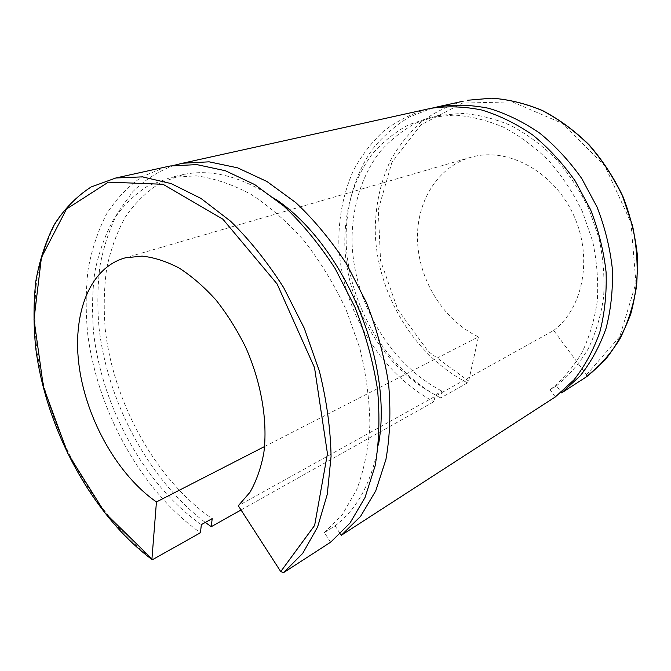 <?xml version="1.0" encoding="UTF-8"?>
<svg xmlns="http://www.w3.org/2000/svg" width="671" height="671" viewBox="0 0 671 671"><rect width="100%" height="100%" fill="white"/><g stroke="black" fill="none" stroke-linecap="round" stroke-linejoin="round"><path stroke-width="0.5" stroke-dasharray="3.35 2.52" d="M264.592 446.517L478.448 336.876L468.652 381.078L467.519 382.864L440.654 397.945L442.072 391.193L435.353 394.917L433.936 401.711L241.032 509.977M586.764 376.616L586.513 374.77L553.684 330.451L238.306 505.741M555.336 396.938L550.136 389.817L556.469 385.817L561.25 392.334M330.66 542.185L324.361 532.631L335.055 525.863L340.382 533.89M553.684 330.451C583.736 307.771 593.349 256.003 572.791 213.378C552.493 170.619 507.075 146.974 471.453 157.115C436.796 166.676 415.391 203.321 417.588 242.625C419.744 281.979 444.496 320.897 478.448 336.876M432.392 108.039L409.595 116.88C395.672 125.234 383.518 135.735 373.126 148.375C353.986 175.123 344.886 209.511 346.228 245.116C349.7 307.654 387.326 369.931 440.654 397.945M556.469 385.817C568.79 375.827 579.35 363.523 588.165 348.903C595.756 333.135 600.897 315.856 603.606 297.068C604.781 277.719 603.246 258.092 599.002 238.188L589.037 209.277C580.054 190.79 569.016 174.015 555.932 158.952C541.933 145.188 526.878 134.032 510.757 125.469C494.351 118.549 477.978 114.523 461.623 113.391L438.079 115.571L415.835 123.103C402.172 130.568 390.17 140.172 379.836 151.94C360.746 176.943 351.31 209.746 352.116 243.959C354.607 304.097 390.748 364.512 442.072 391.193M550.136 389.817C562.491 379.786 573.084 367.423 581.908 352.711C589.507 336.842 594.649 319.438 597.341 300.499C598.49 280.998 596.913 261.204 592.61 241.124L582.554 211.952C573.487 193.298 562.373 176.364 549.205 161.149C535.114 147.251 519.966 135.978 503.762 127.322C487.272 120.327 470.824 116.242 454.41 115.085L430.782 117.266L408.48 124.831C394.791 132.33 382.772 142 372.439 153.835C353.349 179.006 343.971 212.019 344.852 246.475C347.486 307.024 383.829 367.909 435.353 394.917M426.714 109.247C410.753 114.036 396.293 121.417 383.326 131.382C371.39 142.604 361.443 155.622 353.466 170.426C342.99 193.927 338.142 219.35 338.905 246.71C342.218 309.968 380.147 373.219 433.936 401.711M174.309 165.259C158.574 171.08 144.701 179.912 132.682 191.772L117.593 212.833C109.507 228.962 103.636 246.685 99.954 266.001C97.521 285.947 97.211 306.572 99.04 327.893C107.721 402.835 149.13 480.159 205.318 522.432M165.997 166.894L142.269 176.624C128.169 186.328 116.234 198.817 106.479 214.099C98.041 230.648 91.944 248.933 88.186 268.937C85.745 289.62 85.561 311.034 87.624 333.185C97.278 411.038 141.573 491.239 200.461 532.749M335.055 525.863C357.349 509.004 371.793 482.063 378.402 445.024M275.949 199.438C243.003 176.909 212.145 168.597 183.376 174.51L160.369 182.915C146.605 191.621 134.888 203.053 125.209 217.203C116.779 232.611 110.598 249.738 106.664 268.576C104.005 288.102 103.535 308.366 105.255 329.386C113.592 403.33 155.89 479.866 212.187 518.624M324.361 532.631L342.478 514.38L356.637 489.855C363.9 470.623 368.304 449.033 369.855 425.087C369.62 400.184 366.265 374.552 359.799 348.199L346.068 309.549C334.309 284.596 320.411 261.782 304.382 241.099C287.465 222.101 269.7 206.525 251.071 194.364C232.359 184.374 214.074 178.201 196.234 175.836L171.088 177.354L148.115 185.783C134.385 194.54 122.718 206.047 113.105 220.306C104.76 235.831 98.662 253.084 94.812 272.082C92.246 291.759 91.868 312.191 93.68 333.386C102.344 407.96 144.911 485.25 201.342 524.63M586.513 374.77L619.794 336.548L635.957 283.011L630.95 222.579L604.94 166.022L562.743 123.531L512.384 101.883L462.629 103.066L420.826 124.873L391.889 162.399L378.276 209.679L380.549 260.667L397.836 309.675L428.207 351.428L468.652 381.078M467.519 382.864C414.779 356.066 377.89 295.257 375.315 234.179C374.854 207.767 379.92 183.2 390.514 160.47C398.54 146.144 408.496 133.554 420.365 122.684C433.231 113.03 447.532 105.85 463.258 101.17M115.781 178L91.441 186.857C77.014 196.276 64.852 208.748 54.955 224.282C46.442 241.199 40.344 260.029 36.662 280.772C34.347 302.269 34.338 324.605 36.645 347.788C47.171 429.331 92.917 514.397 153.063 559.354M438.079 115.571L430.782 117.266M183.376 174.51L171.088 177.354M471.453 157.115L125.267 257.84"/><path stroke-width="1.01" d="M241.032 509.977L211.273 526.685L212.187 518.624L201.342 524.63L200.461 532.749L153.063 559.354L151.898 559.455L156.435 501.958L264.592 446.517M586.739 376.632L605.158 359.899C615.911 346.479 624.475 331.071 630.849 313.667C635.764 295.374 637.97 276.142 637.45 255.97C635.303 235.638 630.43 215.718 622.822 196.234C613.764 177.387 602.55 160.277 589.197 144.911C574.862 130.862 559.388 119.446 542.755 110.665C525.796 103.552 508.811 99.392 491.793 98.167L467.209 100.289L491.709 98.184C508.677 99.4 525.628 103.569 542.554 110.681C559.169 119.455 574.644 130.879 588.97 144.944C602.34 160.327 613.554 177.454 622.621 196.318L632.568 225.817C636.712 246.123 638.054 266.144 636.594 285.88C633.558 305.053 628.014 322.701 619.97 338.821C610.677 353.768 599.597 366.374 586.739 376.632L561.635 392.862L580.189 375.886C591.025 362.189 599.631 346.395 606.014 328.505C610.912 309.658 613.026 289.797 612.355 268.92C610.023 247.842 604.907 227.184 596.997 206.928L581.74 178.511C569.385 161.015 555.336 145.867 539.601 133.051C523.221 121.837 506.286 113.592 488.798 108.316C471.344 104.81 454.426 104.29 438.046 106.739L432.392 108.039M561.25 392.334L561.635 392.862M340.382 533.89L341.313 535.299L555.336 396.938L573.94 379.887C584.802 366.114 593.424 350.212 599.807 332.195C604.697 313.206 606.794 293.185 606.089 272.141C603.707 250.887 598.532 230.036 590.547 209.595L575.164 180.91C562.717 163.254 548.576 147.947 532.749 135.005C516.267 123.674 499.249 115.337 481.677 110.002C464.147 106.454 447.163 105.901 430.732 108.358L426.714 109.247M156.435 501.958C117.911 475.177 87.004 420.524 79.363 367.851C71.722 315.295 88.924 267.821 125.267 257.84L142.084 256.112C154.095 257.404 166.475 261.396 179.232 268.098C191.965 276.335 204.21 286.962 215.97 299.996C227.201 314.213 237.089 329.947 245.636 347.217C261.355 382.562 267.846 421.111 263.846 452.749C261.027 467.913 256.397 481.09 249.964 492.279L238.306 505.741L280.738 571.591L283.648 572.581L330.66 542.185L349.91 523.17L365.032 497.505L375.131 465.875C379.182 442.181 379.979 416.733 377.538 389.532C373.16 361.845 365.628 334.384 354.934 307.15L335.19 268.635C319.698 244.739 302.562 223.879 283.799 206.047L254.77 184.609L225.347 170.736L196.788 164.605L170.191 165.972L165.997 166.894M341.313 535.299L360.587 516.343L375.76 490.828L385.934 459.45C390.052 435.965 390.941 410.761 388.601 383.854C384.332 356.469 376.917 329.327 366.358 302.428L346.815 264.391C331.457 240.797 314.447 220.205 295.802 202.625L266.915 181.489L237.601 167.834L209.109 161.828L182.529 163.238L174.309 165.259M205.318 522.432L211.273 526.685M378.402 445.024C393.827 363.271 344.626 245.636 275.949 199.438M463.258 101.17L438.046 106.739M151.604 558.582L105.053 512.938L67.939 453.697L43.447 387.066L34.011 319.371L41.434 257.454L66.538 208.991L108.358 182.151L163.011 184.273L222.873 219.174L277.123 283.967L314.531 367.674L327.456 453.68L314.64 525.41L280.738 571.591M283.648 572.581L302.73 553.349L317.584 527.045L327.272 494.351L331.063 456.397C330.551 428.954 326.668 400.587 319.43 371.273L304.223 328.144L283.598 287.498C267.511 262.235 249.847 240.143 230.598 221.229L200.964 198.431L171.13 183.586L142.369 176.859L115.781 178L91.122 186.966C76.511 196.477 64.223 209.033 54.25 224.617C45.67 241.585 39.53 260.423 35.823 281.157C33.475 302.638 33.441 324.949 35.722 348.09C46.165 429.524 91.768 514.472 151.898 559.455M430.732 108.358L182.529 163.238M170.191 165.972L115.781 178"/></g></svg>
